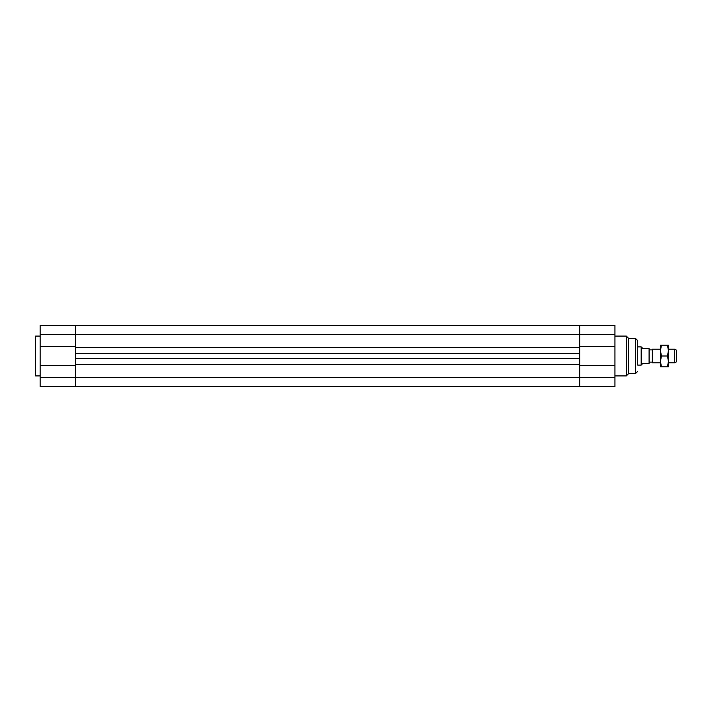 <?xml version="1.0" encoding="UTF-8"?>
<svg xmlns="http://www.w3.org/2000/svg" width="712" height="712" viewBox="0 0 712 712"><rect width="100%" height="100%" fill="white"/><g stroke="black" fill="none" stroke-linecap="round" stroke-linejoin="round"><path stroke-width="1.07" d="M40.157 365.505L40.157 386.732L75.436 386.732L75.436 377.627L75.436 386.732L579.657 386.732L579.657 364.313L75.436 364.313L75.436 358.394L579.657 358.394L579.657 364.313L579.657 353.606L75.436 353.606L75.436 347.687L75.436 377.627L75.436 365.505L40.157 365.505L40.157 346.495L75.436 346.495L75.436 325.268L75.436 347.687L579.657 347.687L579.657 353.606L579.657 334.373L579.657 346.495L614.937 346.495L614.937 365.505L579.657 365.505L579.657 386.732L614.937 386.732L614.937 365.505M614.937 346.495L614.937 325.268L579.657 325.268L579.657 334.373L579.657 325.268L40.157 325.268L40.157 346.495M641.681 364.82L641.681 347.18L642.82 348.604L649.086 348.604L649.086 363.396L642.82 363.396L641.192 365.105L637.703 365.105L637.703 356M637.703 365.105L637.703 340.639L635.424 338.36L635.424 373.64L628.598 373.64L626.32 375.918L626.32 336.082L614.937 336.082M628.598 373.64L628.598 338.36L626.32 336.082M637.703 340.639L637.703 346.895L641.192 346.895L641.192 365.105M40.157 375.918L35.6 375.918L35.6 336.082L40.157 336.082M674.691 362.826L676.4 361.847L676.4 350.153L674.691 349.174L674.691 362.826L668.434 362.826M660.469 349.174L652.326 349.174L652.326 362.826L660.469 362.826M652.326 349.174L652.326 362.826M651.925 362.15L649.086 362.15M660.469 350.598L660.469 345.187L661.43 345.187L660.469 350.598L661.43 356L660.469 361.402L660.469 350.598M660.469 366.813L660.469 361.402L661.43 366.813L660.469 366.813M668.434 366.813L667.464 366.813L668.434 361.402L668.434 366.813M668.434 361.402L667.464 356L668.434 350.598L668.434 361.402M668.434 350.598L667.464 345.187L668.434 345.187L668.434 350.598M661.43 356L667.464 356M661.43 366.813L667.464 366.813M661.43 345.187L667.464 345.187M40.157 334.373L614.937 334.373M40.157 377.627L614.937 377.627M626.32 375.918L614.937 375.918M635.424 373.64L637.703 371.361M635.424 338.36L628.598 338.36M674.691 349.174L668.434 349.174M651.925 349.85L649.086 349.85M641.681 347.18L641.192 346.895"/></g></svg>
